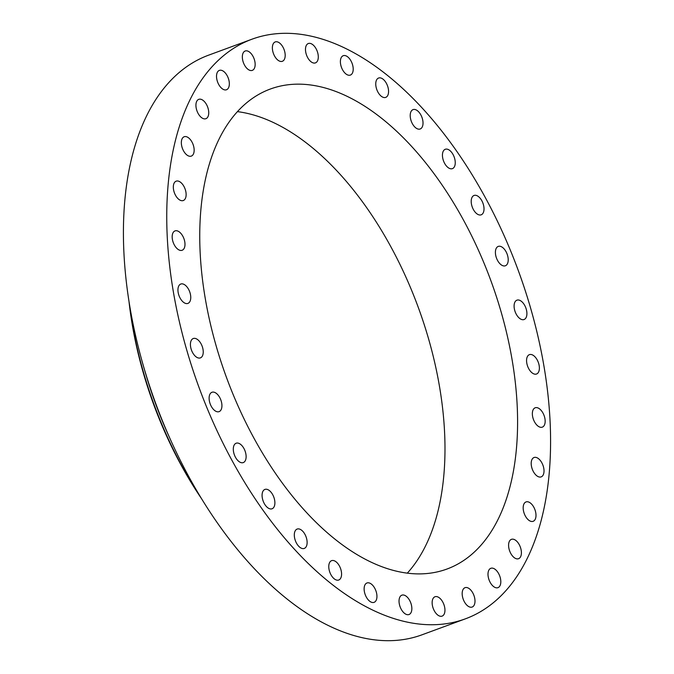 <?xml version="1.0" encoding="UTF-8"?>
<svg xmlns="http://www.w3.org/2000/svg" width="674" height="674" viewBox="0 0 674 674"><rect width="100%" height="100%" fill="white"/><g stroke="black" fill="none" stroke-linecap="round" stroke-linejoin="round"><path stroke-width="1.01" d="M476.215 213.245A10.312 5.678 69.8 0 0 481.177 214.821A10.312 5.678 69.8 0 0 483.915 207.154A10.312 5.678 69.8 0 0 479.012 197.044A10.312 5.678 69.8 0 0 474.049 195.46A10.312 5.678 69.8 0 0 471.311 203.135A10.312 5.678 69.8 0 0 476.215 213.245M171.348 159.848A308.835 170.008 69.8 0 0 250.222 491.287A308.835 170.008 69.8 0 0 465.355 618.85A308.835 170.008 69.8 0 0 545.982 498.204A308.835 170.008 69.8 0 0 467.107 166.764A308.835 170.008 69.8 0 0 251.975 39.202A308.835 170.008 69.8 0 0 171.348 159.848M513.782 469.112A255.732 140.782 69.8 0 0 448.463 194.66A255.732 140.782 69.8 0 0 270.325 89.035A255.732 140.782 69.8 0 0 203.556 188.931A255.732 140.782 69.8 0 0 268.867 463.392A255.732 140.782 69.8 0 0 447.014 569.016A255.732 140.782 69.8 0 0 513.782 469.112M448.699 168.003A10.312 5.678 69.8 0 0 452.414 168.635A10.312 5.678 69.8 0 0 455.001 160.008A10.312 5.678 69.8 0 0 448.994 149.906A10.312 5.678 69.8 0 0 445.287 149.274A10.312 5.678 69.8 0 0 442.692 157.91A10.312 5.678 69.8 0 0 448.699 168.003M417.72 128.953A10.312 5.678 69.8 0 0 420.18 128.987A10.312 5.678 69.8 0 0 422.564 119.382A10.312 5.678 69.8 0 0 415.513 109.651A10.312 5.678 69.8 0 0 413.052 109.618A10.312 5.678 69.8 0 0 410.668 119.222A10.312 5.678 69.8 0 0 417.72 128.953M384.475 97.587A10.312 5.678 69.8 0 0 385.722 97.393A10.312 5.678 69.8 0 0 387.845 86.82A10.312 5.678 69.8 0 0 379.841 77.83A10.312 5.678 69.8 0 0 378.594 78.032A10.312 5.678 69.8 0 0 376.471 88.597A10.312 5.678 69.8 0 0 384.475 97.587M350.236 75.117A10.312 5.678 69.8 0 0 350.362 75.075A10.312 5.678 69.8 0 0 352.165 63.541A10.312 5.678 69.8 0 0 343.361 55.664A10.312 5.678 69.8 0 0 343.234 55.706A10.312 5.678 69.8 0 0 341.423 67.24A10.312 5.678 69.8 0 0 350.236 75.117M316.317 62.404A10.312 5.678 69.8 0 0 316.89 50.415A10.312 5.678 69.8 0 0 308.33 43.524A10.312 5.678 69.8 0 0 307.462 44.004A10.312 5.678 69.8 0 0 306.889 55.993A10.312 5.678 69.8 0 0 315.457 62.884A10.312 5.678 69.8 0 0 316.317 62.404M284.032 59.935A10.312 5.678 69.8 0 0 283.366 47.913A10.312 5.678 69.8 0 0 275.219 41.931A10.312 5.678 69.8 0 0 273.534 43.296A10.312 5.678 69.8 0 0 274.2 55.319A10.312 5.678 69.8 0 0 282.347 61.292A10.312 5.678 69.8 0 0 284.032 59.935M254.612 67.813A10.312 5.678 69.8 0 0 252.868 56.102A10.312 5.678 69.8 0 0 245.184 51.005A10.312 5.678 69.8 0 0 242.884 53.566A10.312 5.678 69.8 0 0 244.62 65.268A10.312 5.678 69.8 0 0 252.312 70.366A10.312 5.678 69.8 0 0 254.612 67.813M229.185 85.724A10.312 5.678 69.8 0 0 226.557 74.654A10.312 5.678 69.8 0 0 219.37 70.391A10.312 5.678 69.8 0 0 216.674 74.418A10.312 5.678 69.8 0 0 219.311 85.488A10.312 5.678 69.8 0 0 226.498 89.752A10.312 5.678 69.8 0 0 229.185 85.724M208.746 112.988A10.312 5.678 69.8 0 0 205.418 102.819A10.312 5.678 69.8 0 0 198.771 99.339A10.312 5.678 69.8 0 0 195.923 105.06A10.312 5.678 69.8 0 0 199.251 115.229A10.312 5.678 69.8 0 0 205.899 118.7A10.312 5.678 69.8 0 0 208.746 112.988M194.061 148.55A10.312 5.678 69.8 0 0 184.179 136.746A10.312 5.678 69.8 0 0 181.432 144.312A10.312 5.678 69.8 0 0 191.306 156.107A10.312 5.678 69.8 0 0 194.061 148.55M185.704 191.045A10.312 5.678 69.8 0 0 176.158 181.171A10.312 5.678 69.8 0 0 173.749 190.658A10.312 5.678 69.8 0 0 183.286 200.532A10.312 5.678 69.8 0 0 185.704 191.045M183.994 238.849A10.312 5.678 69.8 0 0 175.013 230.904A10.312 5.678 69.8 0 0 173.167 242.32A10.312 5.678 69.8 0 0 182.14 250.265A10.312 5.678 69.8 0 0 183.994 238.849M188.99 290.123A10.312 5.678 69.8 0 0 180.792 284.032A10.312 5.678 69.8 0 0 179.714 297.31A10.312 5.678 69.8 0 0 187.92 303.401A10.312 5.678 69.8 0 0 188.99 290.123M200.515 342.881A10.312 5.678 69.8 0 0 193.27 338.525A10.312 5.678 69.8 0 0 193.143 353.53A10.312 5.678 69.8 0 0 200.397 357.886A10.312 5.678 69.8 0 0 200.515 342.881M218.115 395.116A10.312 5.678 69.8 0 0 211.956 392.276A10.312 5.678 69.8 0 0 209.134 399.008A10.312 5.678 69.8 0 0 212.933 408.798A10.312 5.678 69.8 0 0 219.084 411.637A10.312 5.678 69.8 0 0 221.914 404.906A10.312 5.678 69.8 0 0 218.115 395.116M241.115 444.806A10.312 5.678 69.8 0 0 236.153 443.222A10.312 5.678 69.8 0 0 233.415 450.898A10.312 5.678 69.8 0 0 238.326 461.008A10.312 5.678 69.8 0 0 243.28 462.583A10.312 5.678 69.8 0 0 246.018 454.916A10.312 5.678 69.8 0 0 241.115 444.806M268.631 490.049A10.312 5.678 69.8 0 0 264.924 489.417A10.312 5.678 69.8 0 0 262.329 498.044A10.312 5.678 69.8 0 0 268.336 508.145A10.312 5.678 69.8 0 0 272.052 508.777A10.312 5.678 69.8 0 0 274.638 500.142A10.312 5.678 69.8 0 0 268.631 490.049M299.61 529.098A10.312 5.678 69.8 0 0 297.15 529.065A10.312 5.678 69.8 0 0 294.765 538.669A10.312 5.678 69.8 0 0 301.817 548.392A10.312 5.678 69.8 0 0 304.277 548.425A10.312 5.678 69.8 0 0 306.67 538.829A10.312 5.678 69.8 0 0 299.61 529.098M332.863 560.465A10.312 5.678 69.8 0 0 331.608 560.658A10.312 5.678 69.8 0 0 329.485 571.223A10.312 5.678 69.8 0 0 337.489 580.213A10.312 5.678 69.8 0 0 338.736 580.019A10.312 5.678 69.8 0 0 340.859 569.454A10.312 5.678 69.8 0 0 332.863 560.465M367.103 582.934A10.312 5.678 69.8 0 0 366.976 582.976A10.312 5.678 69.8 0 0 365.165 594.51A10.312 5.678 69.8 0 0 373.969 602.388A10.312 5.678 69.8 0 0 374.104 602.337A10.312 5.678 69.8 0 0 375.907 590.812A10.312 5.678 69.8 0 0 367.103 582.934M401.013 595.648A10.312 5.678 69.8 0 0 400.44 607.636A10.312 5.678 69.8 0 0 409.008 614.528A10.312 5.678 69.8 0 0 409.868 614.048A10.312 5.678 69.8 0 0 410.441 602.059A10.312 5.678 69.8 0 0 401.881 595.167A10.312 5.678 69.8 0 0 401.013 595.648M433.306 598.116A10.312 5.678 69.8 0 0 433.963 610.139A10.312 5.678 69.8 0 0 442.11 616.12A10.312 5.678 69.8 0 0 443.795 614.755A10.312 5.678 69.8 0 0 443.13 602.733A10.312 5.678 69.8 0 0 434.983 596.751A10.312 5.678 69.8 0 0 433.306 598.116M462.718 590.239A10.312 5.678 69.8 0 0 464.462 601.949A10.312 5.678 69.8 0 0 472.154 607.047A10.312 5.678 69.8 0 0 474.454 604.485A10.312 5.678 69.8 0 0 472.71 592.775A10.312 5.678 69.8 0 0 465.026 587.686A10.312 5.678 69.8 0 0 462.718 590.239M488.144 572.327A10.312 5.678 69.8 0 0 490.782 583.398A10.312 5.678 69.8 0 0 497.96 587.661A10.312 5.678 69.8 0 0 500.656 583.633A10.312 5.678 69.8 0 0 498.019 572.555A10.312 5.678 69.8 0 0 490.832 568.3A10.312 5.678 69.8 0 0 488.144 572.327M508.592 545.064A10.312 5.678 69.8 0 0 511.911 555.233A10.312 5.678 69.8 0 0 518.559 558.704A10.312 5.678 69.8 0 0 521.406 552.992A10.312 5.678 69.8 0 0 518.087 542.823A10.312 5.678 69.8 0 0 511.431 539.343A10.312 5.678 69.8 0 0 508.592 545.064M523.268 509.502A10.312 5.678 69.8 0 0 533.151 521.305A10.312 5.678 69.8 0 0 535.906 513.74A10.312 5.678 69.8 0 0 526.023 501.936A10.312 5.678 69.8 0 0 523.268 509.502M531.626 466.998A10.312 5.678 69.8 0 0 541.171 476.88A10.312 5.678 69.8 0 0 543.589 467.394A10.312 5.678 69.8 0 0 534.044 457.52A10.312 5.678 69.8 0 0 531.626 466.998M533.345 419.194A10.312 5.678 69.8 0 0 542.317 427.148A10.312 5.678 69.8 0 0 544.162 415.732A10.312 5.678 69.8 0 0 535.19 407.787A10.312 5.678 69.8 0 0 533.345 419.194M528.34 367.928A10.312 5.678 69.8 0 0 536.538 374.011A10.312 5.678 69.8 0 0 537.616 360.733A10.312 5.678 69.8 0 0 529.41 354.65A10.312 5.678 69.8 0 0 528.34 367.928M516.815 315.162A10.312 5.678 69.8 0 0 524.069 319.527A10.312 5.678 69.8 0 0 524.187 304.522A10.312 5.678 69.8 0 0 516.941 300.166A10.312 5.678 69.8 0 0 516.815 315.162M499.215 262.936A10.312 5.678 69.8 0 0 505.374 265.775A10.312 5.678 69.8 0 0 508.196 259.035A10.312 5.678 69.8 0 0 504.396 249.245A10.312 5.678 69.8 0 0 498.246 246.414A10.312 5.678 69.8 0 0 495.424 253.146A10.312 5.678 69.8 0 0 499.215 262.936M251.975 39.202L208.645 55.15A308.835 170.008 69.8 0 0 128.018 175.796A308.835 170.008 69.8 0 0 206.893 507.236A308.835 170.008 69.8 0 0 422.025 634.798L465.355 618.85M407.307 573.144A255.732 140.782 69.8 0 0 441.175 495.845A255.732 140.782 69.8 0 0 393.186 251.082A255.732 140.782 69.8 0 0 237.417 111.631M129.012 301.573A256.28 141.077 69.8 0 0 201.627 498.827M144.649 370.22A260.071 143.166 69.8 0 0 169.022 436.423M129.551 304.934A260.071 143.166 69.8 0 0 199.849 495.912"/></g></svg>
